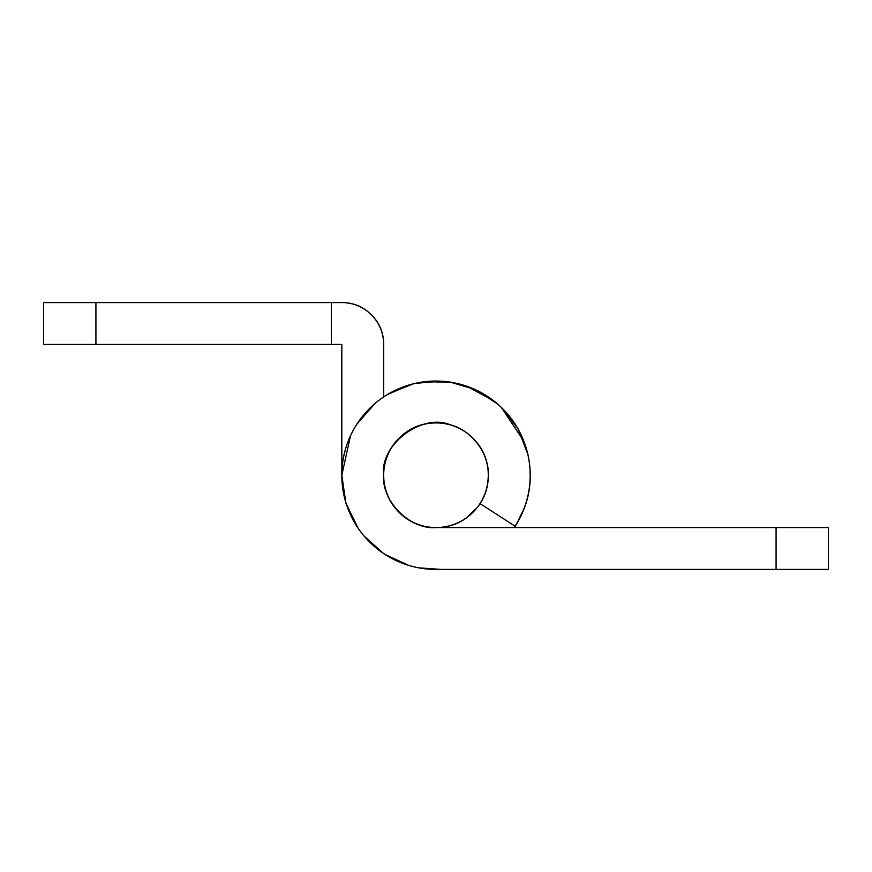 <?xml version="1.0" encoding="UTF-8"?>
<svg xmlns="http://www.w3.org/2000/svg" width="872" height="872" viewBox="0 0 872 872"><rect width="100%" height="100%" fill="white"/><g stroke="black" fill="none" stroke-linecap="round" stroke-linejoin="round"><path stroke-width="1.31" d="M436 569.416L776.08 569.416L436 569.416A94.176 94.176 0 0 1 341.824 475.24C341.824 487.731 344.211 499.743 348.996 511.275C353.77 522.818 360.572 532.999 369.412 541.828C378.241 550.668 388.422 557.47 399.965 562.244C411.497 567.029 423.509 569.416 436 569.416L828.4 569.416L828.4 527.56L436 527.56C410.113 529.904 381.337 501.128 383.68 475.24C379.473 444.611 422.582 412.369 450.77 425.046C469.256 429.231 489.181 451.271 488.32 475.24C487.982 486.402 485.203 495.852 479.982 503.58L515.167 526.252A94.176 94.176 0 0 0 530.176 475.24A94.176 94.176 0 0 1 515.167 526.252L479.982 503.58A52.32 52.32 0 0 0 488.32 475.24A52.32 52.32 0 0 1 436 527.56A52.32 52.32 0 0 1 383.691 474.161M358 528.04L345.868 503.024L341.824 475.24L341.824 344.44L341.824 475.24C341.824 487.731 344.211 499.743 348.996 511.275C344.211 499.743 341.824 487.731 341.824 475.24A94.176 94.176 0 0 1 436 381.064A94.176 94.176 0 0 1 530.176 475.24C530.176 462.749 527.789 450.737 523.004 439.205C518.23 427.662 511.428 417.481 502.588 408.652C493.759 399.812 483.579 393.01 472.035 388.236C460.503 383.451 448.491 381.064 436 381.064C423.509 381.064 411.497 383.451 399.965 388.236C388.422 393.01 378.241 399.812 369.412 408.652C360.572 417.481 353.77 427.662 348.996 439.205C344.211 450.737 341.824 462.749 341.824 475.24L350.479 435.804M776.08 569.416L828.4 569.416L828.4 527.56L776.08 527.56L776.08 569.416L776.08 527.56L436 527.56C421.558 527.56 409.219 522.448 399.005 512.235C388.792 502.021 383.68 489.683 383.68 475.24C383.68 460.798 388.792 448.459 399.005 438.245C409.219 428.032 421.558 422.92 436 422.92C450.443 422.92 462.781 428.032 472.995 438.245C483.208 448.459 488.32 460.798 488.32 475.24C488.32 460.798 483.208 448.459 472.995 438.245C462.781 428.032 450.443 422.92 436 422.92C421.558 422.92 409.219 428.032 399.005 438.245C388.792 448.459 383.68 460.798 383.68 475.24A52.32 52.32 0 0 1 436 422.92A52.32 52.32 0 0 1 488.32 475.24C488.32 489.683 483.208 502.021 472.995 512.235C462.781 522.448 450.443 527.56 436 527.56L430.31 527.288M406.221 518.36L399.005 512.235C409.219 522.448 421.558 527.56 436 527.56M517.118 523.091L524.802 506.828M356.79 424.272L374.971 403.507M387.397 394.558L411.094 384.399M426.452 381.544L452.742 382.546M466.836 386.252L493.857 400.913M501.313 407.388L523.712 440.949M524.268 442.409C529.446 456.318 531.222 470.651 529.62 485.41M488.287 477.213L488.2 471.403M331.36 302.584L331.36 344.44L43.6 344.44L43.6 302.584L341.824 302.584C353.378 302.584 363.243 306.672 371.418 314.847C379.593 323.022 383.68 332.886 383.68 344.44L383.68 396.913L383.68 344.44A41.856 41.856 0 0 0 341.824 302.584L95.92 302.584L95.92 344.44L331.36 344.44L331.36 302.584M341.824 344.44L331.36 344.44L341.824 344.44M384.988 396.073A94.176 94.176 0 0 1 530.176 475.24M438.889 527.56L444.644 526.917M466.891 517.554L477.3 507.428M389.468 393.348L414.473 383.408L441.396 381.217M450.039 382.1L475.251 389.479L497.367 403.801M501.029 407.115L518.044 428.708L527.811 454.192M528.955 460.1C532.411 481.355 528.988 501.422 518.687 520.322L514.338 527.56M441.199 569.416L418.734 567.836M408.467 565.318L384.127 554.014L364.125 536.106M43.6 344.44L95.92 344.44L95.92 302.584L43.6 302.584L43.6 344.44M383.68 475.24C383.68 489.683 388.792 502.021 399.005 512.235"/></g></svg>
